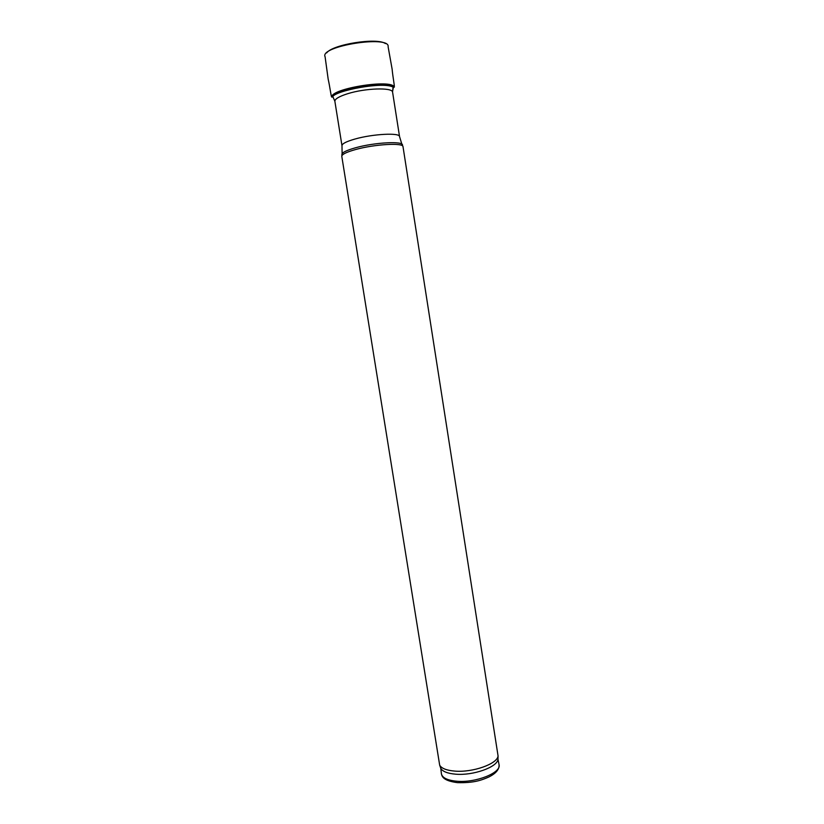 <?xml version="1.0" encoding="UTF-8"?>
<svg xmlns="http://www.w3.org/2000/svg" width="824" height="824" viewBox="0 0 824 824"><rect width="100%" height="100%" fill="white"/><g stroke="black" fill="none" stroke-linecap="round" stroke-linejoin="round"><path stroke-width="1.24" d="M399.547 136.599C399.98 132.53 372.85 133.91 355.031 139.019C346.317 141.512 341.96 143.747 341.981 145.714L334.853 101.187C335.049 98.818 339.375 96.315 347.81 93.668C365.289 88.158 392.203 87.293 392.564 92.041L399.547 136.599L401.865 144.169M341.795 156.364L439.676 765.197C441.582 768.442 446.618 770.409 454.786 771.099C472.719 772.716 497.562 763.848 498.067 755.948L403.008 146.672C403.513 142.573 374.663 144.19 355.7 149.505C346.43 152.09 341.795 154.376 341.795 156.364L341.929 154.891C341.291 152.883 345.843 150.504 355.587 147.754C374.992 142.284 404.337 140.883 402.431 145.312L403.008 146.672M441.417 773.86L440.778 768.339C442.653 771.542 447.597 773.489 455.6 774.179C473.172 775.786 497.48 767.082 497.984 759.285L499.076 764.724C499.396 769.359 495.955 773.468 488.745 777.042C481.628 780.112 474.119 783.109 457.392 782.635C443.786 780.833 442.097 776.929 441.417 773.86C442.364 777.887 447.463 780.338 456.723 781.224C475.654 783.058 501.404 772.809 499.076 764.724M385.436 43.59C377.042 37.337 332.711 44.352 326.654 52.901M388.114 46.762C390.422 34.835 319.218 46.113 325.089 56.743L328.179 79.207C329.93 86.767 330.949 96.027 331.701 97.088C330.846 88.436 392.43 78.682 394.294 87.179C394.655 85.789 392.811 76.962 392.121 69.123L388.114 46.762M392.677 90.856L393.378 87.334C388.774 80.268 334.812 88.817 332.618 96.954L331.701 97.088M392.564 92.041L393.069 87.045M334.853 101.187L332.824 96.593M341.981 145.714L342.114 153.635M497.984 759.285L498.067 755.948M440.778 768.339L439.676 765.197M332.618 96.954C334.183 90.877 384.211 80.989 393.378 87.334L394.294 87.179"/></g></svg>
